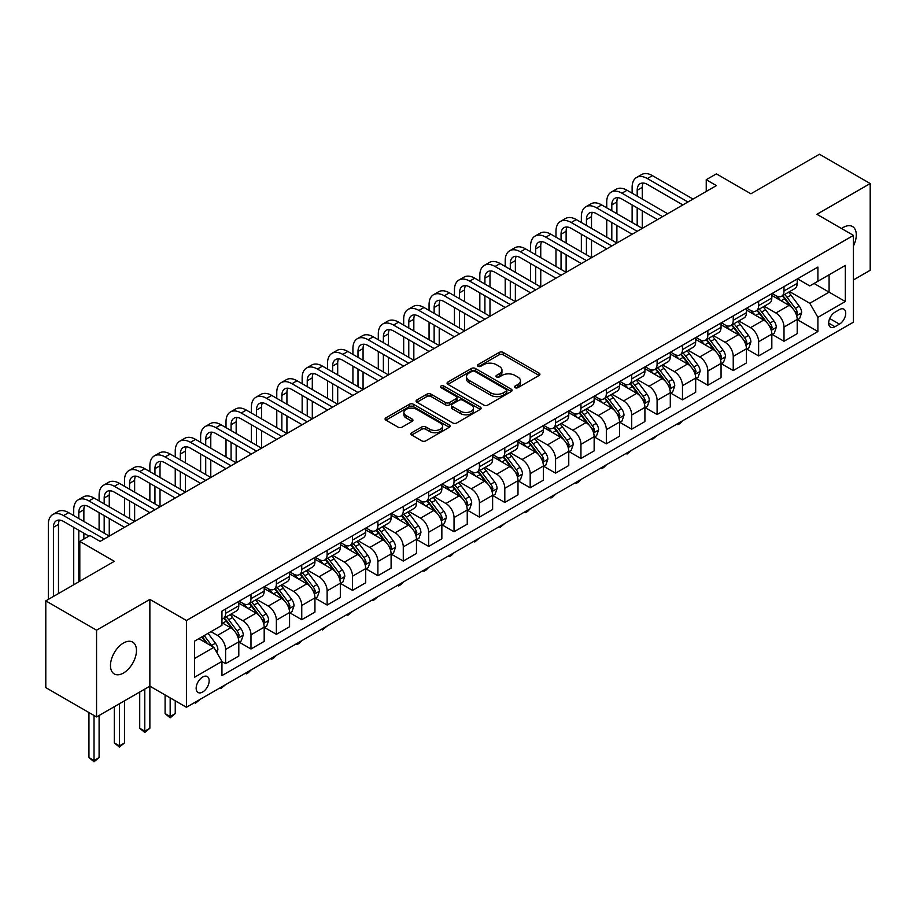 <?xml version="1.0" encoding="UTF-8"?>
<svg xmlns="http://www.w3.org/2000/svg" width="916" height="916" viewBox="0 0 916 916"><rect width="100%" height="100%" fill="white"/><g stroke="black" fill="none" stroke-linecap="round" stroke-linejoin="round"><path stroke-width="1.37" d="M515.113 387.663A1.969 1.134 0 0 0 517.906 387.663L539.077 375.434A2.817 1.626 0 0 0 539.913 374.289A2.817 1.626 0 0 0 539.077 373.133L503.205 352.42A2.817 1.626 0 0 0 499.22 352.42L478.049 364.648A1.969 1.134 0 0 0 477.465 365.45A1.969 1.134 0 0 0 478.049 366.263A1.969 1.134 0 0 0 480.831 366.263L483.579 364.683A9.023 5.21 0 0 1 496.335 364.683L499.323 366.4A9.023 5.21 0 0 1 501.957 370.087A9.023 5.21 0 0 1 499.323 373.774L496.575 375.354A1.969 1.134 0 0 0 496.003 376.155A1.969 1.134 0 0 0 496.575 376.957A1.969 1.134 0 0 0 499.369 376.957L502.105 375.377A9.023 5.21 0 0 1 514.861 375.377L517.861 377.106A9.023 5.21 0 0 1 520.494 380.793A9.023 5.21 0 0 1 517.861 384.468L515.113 386.048A1.969 1.134 0 0 0 514.54 386.861A1.969 1.134 0 0 0 515.113 387.663L515.113 386.048M123.465 673.031A18.377 10.614 120 0 0 135.476 656.841A18.377 10.614 120 0 0 132.66 642.105A18.377 10.614 120 0 0 123.465 643.021A18.377 10.614 120 0 0 111.466 659.211A18.377 10.614 120 0 0 114.282 673.947A18.377 10.614 120 0 0 123.465 673.031M853.449 245.946A18.377 10.614 120 0 0 852.487 226.527A18.377 10.614 120 0 0 843.293 227.431A18.377 10.614 120 0 0 841.586 228.553M202.665 692.027A9.194 5.301 120 0 0 208.665 683.931A9.194 5.301 120 0 0 207.256 676.558A9.194 5.301 120 0 0 202.665 677.016A9.194 5.301 120 0 0 196.654 685.111A9.194 5.301 120 0 0 198.062 692.485A9.194 5.301 120 0 0 202.665 692.027M411.719 432.741A2.817 1.626 0 0 0 410.895 433.898A2.817 1.626 0 0 0 411.719 435.043L421.784 440.859A2.817 1.626 0 0 0 425.78 440.859L449.298 427.28A2.817 1.626 0 0 0 450.122 426.123A2.817 1.626 0 0 0 449.298 424.978L413.414 404.265A2.817 1.626 0 0 0 409.429 404.265L385.911 417.845A2.817 1.626 0 0 0 385.086 418.99A2.817 1.626 0 0 0 385.911 420.146L398.071 427.165A2.817 1.626 0 0 0 402.055 427.165L412.12 421.349A2.817 1.626 0 0 0 412.944 420.204A2.817 1.626 0 0 0 412.12 419.047L406.097 415.566A7.546 4.351 0 0 1 403.887 412.486A7.546 4.351 0 0 1 408.536 408.467A7.546 4.351 0 0 1 416.757 409.418L440.378 423.043A7.546 4.351 0 0 1 442.577 426.123A7.546 4.351 0 0 1 437.928 430.154A7.546 4.351 0 0 1 429.707 429.203L425.78 426.936A2.817 1.626 0 0 0 421.784 426.936L411.719 432.741L411.719 435.043L421.784 429.272L421.784 426.936M853.449 279.952L870.2 270.277L870.2 183.532L819.442 154.22L750.902 193.791L716.392 173.857L706.236 179.719L716.392 185.582L100.119 541.379L89.963 535.516L79.806 541.379L79.806 581.236M96.558 630.185L96.558 716.942L149.869 686.164L149.869 599.408L96.558 630.185L45.8 600.873L114.328 561.313L79.806 541.379M149.869 599.408L186.417 620.51L853.449 235.401L853.449 322.157L186.417 707.267L186.417 620.51M870.2 183.532L816.9 214.298L853.449 235.401M483.774 405.067A2.817 1.626 0 0 0 487.759 405.067L511.277 391.487A2.817 1.626 0 0 0 512.101 390.342A2.817 1.626 0 0 0 511.277 389.185L475.404 368.472A2.817 1.626 0 0 0 471.419 368.472L447.901 382.052A2.817 1.626 0 0 0 447.077 383.209A2.817 1.626 0 0 0 447.901 384.354L483.774 405.067M441.81 388.086A1.969 1.134 0 0 1 443.813 388.373L480.247 409.406L456.763 422.963A2.817 1.626 0 0 1 452.779 422.963L416.906 402.25L416.906 399.949A2.817 1.626 0 0 0 416.082 401.094A2.817 1.626 0 0 0 416.906 402.25M416.906 399.949L426.97 394.132A2.817 1.626 0 0 1 430.955 394.132L445.508 402.536A2.817 1.626 0 0 0 449.493 402.536L456.168 398.678A2.817 1.626 0 0 0 456.992 397.533A2.817 1.626 0 0 0 456.168 396.376L441.02 387.64A1.969 1.134 0 0 1 440.447 386.827A1.969 1.134 0 0 1 441.661 385.773A1.969 1.134 0 0 1 443.813 386.025L480.282 407.082A2.817 1.626 0 0 1 481.106 408.238A2.817 1.626 0 0 1 480.282 409.383L480.282 407.082M96.558 716.942L45.8 687.63L45.8 600.873M839.434 309.608L834.968 312.196A8.897 5.141 120 0 0 829.152 320.039A8.897 5.141 120 0 0 830.514 327.172A8.897 5.141 120 0 0 834.968 326.726L839.434 324.15A8.897 5.141 120 0 0 845.25 316.306A8.897 5.141 120 0 0 843.888 309.173A8.897 5.141 120 0 0 839.434 309.608M797.504 278.842L809.79 285.929L817.908 281.246L817.908 267.06L221.947 611.132L221.947 625.319L194.536 641.143L194.536 677.256L221.947 661.432L221.947 675.607L817.908 331.535L817.908 317.348L809.79 303.276L789.603 291.62M817.908 281.246L845.331 265.411L845.331 301.524L817.908 317.348M144.785 689.095L144.785 731.186L149.869 728.254L149.869 686.164L186.417 707.267M706.236 179.719L706.236 191.444M814.061 283.468L829.083 292.147L829.083 274.789L845.331 265.411M809.79 303.276L829.083 292.147L845.331 301.524M194.536 658.501L213.829 647.36L198.806 638.681M221.947 661.547L225.599 663.653L225.599 649.467A11.484 6.63 -120 0 0 217.481 635.406L210.989 631.651M225.599 663.653L238.801 656.039L238.801 641.853A11.484 6.63 -120 0 0 230.683 627.781L221.947 622.743M239.11 642.139L250.984 648.997L250.984 634.811A11.484 6.63 -120 0 0 242.866 620.75L231.198 614.018M250.984 648.997L264.186 641.383L264.186 627.197A11.484 6.63 -120 0 0 256.068 613.125L238.801 603.163M264.495 627.483L276.369 634.341L276.369 620.166A11.484 6.63 -120 0 0 268.251 606.094L256.583 599.362M276.369 634.341L289.571 626.727L289.571 612.541A11.484 6.63 -120 0 0 281.441 598.469L264.186 588.507M289.868 612.838L301.753 619.697L301.753 605.51A11.484 6.63 -120 0 0 293.624 591.438L281.968 584.706M301.753 619.697L314.944 612.071L314.944 597.885A11.484 6.63 -120 0 0 306.826 583.824L289.571 573.851M315.253 598.182L327.126 605.041L327.126 590.854A11.484 6.63 -120 0 0 319.008 576.782L307.352 570.05M327.126 605.041L340.328 597.415L340.328 583.229A11.484 6.63 -120 0 0 332.21 569.168L314.944 559.195M340.637 583.526L352.511 590.385L352.511 576.198A11.484 6.63 -120 0 0 344.393 562.126L332.726 555.394M352.511 590.385L365.713 582.759L365.713 568.584A11.484 6.63 -120 0 0 357.595 554.512L340.328 544.551M366.011 568.87L377.896 575.729L377.896 561.542A11.484 6.63 -120 0 0 369.778 547.482L358.11 540.749M377.896 575.729L391.098 568.115L391.098 553.928A11.484 6.63 -120 0 0 382.968 539.856L365.713 529.895M391.395 554.214L403.28 561.073L403.28 546.886A11.484 6.63 -120 0 0 395.151 532.826L383.495 526.093M403.28 561.073L416.471 553.459L416.471 539.272A11.484 6.63 -120 0 0 408.353 525.2L391.098 515.239M416.78 539.558L428.654 546.417L428.654 532.242A11.484 6.63 -120 0 0 420.536 518.17L408.88 511.437M428.654 546.417L441.856 538.803L441.856 524.616A11.484 6.63 -120 0 0 433.737 510.544L416.471 500.583M442.165 524.914L454.038 531.772L454.038 517.586A11.484 6.63 -120 0 0 445.92 503.514L434.253 496.781M454.038 531.772L467.24 524.147L467.24 509.96A11.484 6.63 -120 0 0 459.122 495.9L441.856 485.927M467.538 510.258L479.423 517.116L479.423 502.93A11.484 6.63 -120 0 0 471.305 488.858L459.637 482.125M479.423 517.116L492.625 509.491L492.625 495.304A11.484 6.63 -120 0 0 484.495 481.244L467.24 471.271M492.923 495.602L504.808 502.46L504.808 488.274A11.484 6.63 -120 0 0 496.678 474.202L485.022 467.469M504.808 502.46L517.998 494.835L517.998 480.66A11.484 6.63 -120 0 0 509.88 466.588L492.625 456.626M518.307 480.946L530.181 487.804L530.181 473.618A11.484 6.63 -120 0 0 522.063 459.557L510.407 452.825M530.181 487.804L543.383 480.19L543.383 466.004A11.484 6.63 -120 0 0 535.265 451.931L517.998 441.97M543.692 466.29L555.565 473.148L555.565 458.962A11.484 6.63 -120 0 0 547.447 444.901L535.78 438.169M555.565 473.148L568.767 465.534L568.767 451.348A11.484 6.63 -120 0 0 560.649 437.275L543.383 427.314M569.065 451.634L580.95 458.492L580.95 444.317A11.484 6.63 -120 0 0 572.832 430.245L561.165 423.513M580.95 458.492L594.152 450.878L594.152 436.692A11.484 6.63 -120 0 0 586.022 422.62L568.767 412.658M594.45 436.989L606.335 443.848L606.335 429.661A11.484 6.63 -120 0 0 598.205 415.589L586.549 408.857M606.335 443.848L619.525 436.222L619.525 422.036A11.484 6.63 -120 0 0 611.407 407.975L594.152 398.002M619.834 422.333L631.708 429.192L631.708 415.005A11.484 6.63 -120 0 0 623.59 400.933L611.934 394.201M631.708 429.192L644.91 421.566L644.91 407.38A11.484 6.63 -120 0 0 636.792 393.319L619.525 383.346M645.219 407.677L657.093 414.536L657.093 400.349A11.484 6.63 -120 0 0 648.975 386.277L637.307 379.545M657.093 414.536L670.294 406.91L670.294 392.735A11.484 6.63 -120 0 0 662.176 378.663L644.91 368.701M670.592 393.021L682.477 399.88L682.477 385.693A11.484 6.63 -120 0 0 674.359 371.633L662.692 364.9M682.477 399.88L695.679 392.266L695.679 378.079A11.484 6.63 -120 0 0 687.55 364.007L670.294 354.045M695.977 378.365L707.862 385.224L707.862 371.037A11.484 6.63 -120 0 0 699.732 356.977L688.076 350.244M707.862 385.224L721.052 377.61L721.052 363.423A11.484 6.63 -120 0 0 712.934 349.351L695.679 339.389M721.361 363.721L733.235 370.568L733.235 356.393A11.484 6.63 -120 0 0 725.117 342.321L713.461 335.588M733.235 370.568L746.437 362.954L746.437 348.767A11.484 6.63 -120 0 0 738.319 334.695L721.052 324.733M746.746 349.065L758.62 355.923L758.62 341.737A11.484 6.63 -120 0 0 750.502 327.665L738.834 320.932M758.62 355.923L771.822 348.298L771.822 334.111A11.484 6.63 -120 0 0 763.704 320.05L746.437 310.077M772.119 334.409L784.004 341.267L784.004 327.081A11.484 6.63 -120 0 0 775.886 313.009L764.219 306.276M784.004 341.267L797.206 333.642L797.206 319.455A11.484 6.63 -120 0 0 789.077 305.394L771.822 295.421M772.119 293.498L775.886 295.662A11.484 6.63 -120 0 0 781.623 296.234A11.484 6.63 -120 0 0 784.004 290.967L784.004 286.639M746.746 308.142L750.502 310.318A11.484 6.63 -120 0 0 756.238 310.879A11.484 6.63 -120 0 0 758.62 305.623L758.62 301.284M721.361 322.798L725.117 324.974A11.484 6.63 -120 0 0 730.865 325.535A11.484 6.63 -120 0 0 733.235 320.279L733.235 315.94M695.977 337.454L699.732 339.618A11.484 6.63 -120 0 0 705.48 340.191A11.484 6.63 -120 0 0 707.862 334.935L707.862 330.596M670.592 352.11L674.359 354.274A11.484 6.63 -120 0 0 680.096 354.847A11.484 6.63 -120 0 0 682.477 349.591L682.477 345.252M645.219 366.766L648.975 368.93A11.484 6.63 -120 0 0 654.711 369.503A11.484 6.63 -120 0 0 657.093 364.247L657.093 359.908M619.834 381.411L623.59 383.586A11.484 6.63 -120 0 0 629.338 384.159A11.484 6.63 -120 0 0 631.708 378.892L631.708 374.564M594.45 396.067L598.205 398.242A11.484 6.63 -120 0 0 603.953 398.804A11.484 6.63 -120 0 0 606.335 393.548L606.335 389.208M569.065 410.723L572.832 412.898A11.484 6.63 -120 0 0 578.568 413.46A11.484 6.63 -120 0 0 580.95 408.204L580.95 403.864M543.692 425.379L547.447 427.543A11.484 6.63 -120 0 0 553.184 428.115A11.484 6.63 -120 0 0 555.565 422.86L555.565 418.52M518.307 440.035L522.063 442.199A11.484 6.63 -120 0 0 527.811 442.772A11.484 6.63 -120 0 0 530.181 437.516L530.181 433.176M492.923 454.691L496.678 456.855A11.484 6.63 -120 0 0 502.426 457.428A11.484 6.63 -120 0 0 504.808 452.172L504.808 447.832M467.538 469.335L471.305 471.511A11.484 6.63 -120 0 0 477.041 472.084A11.484 6.63 -120 0 0 479.423 466.817L479.423 462.477M442.165 483.991L445.92 486.167A11.484 6.63 -120 0 0 451.657 486.728A11.484 6.63 -120 0 0 454.038 481.473L454.038 477.133M416.78 498.647L420.536 500.823A11.484 6.63 -120 0 0 426.284 501.384A11.484 6.63 -120 0 0 428.654 496.129L428.654 491.789M391.395 513.303L395.151 515.468A11.484 6.63 -120 0 0 400.899 516.04A11.484 6.63 -120 0 0 403.28 510.785L403.28 506.445M366.011 527.96L369.778 530.124A11.484 6.63 -120 0 0 375.514 530.696A11.484 6.63 -120 0 0 377.896 525.44L377.896 521.101M340.637 542.615L344.393 544.78A11.484 6.63 -120 0 0 350.13 545.352A11.484 6.63 -120 0 0 352.511 540.085L352.511 535.757M315.253 557.26L319.008 559.436A11.484 6.63 -120 0 0 324.756 560.008A11.484 6.63 -120 0 0 327.126 554.741L327.126 550.401M289.868 571.916L293.624 574.092A11.484 6.63 -120 0 0 299.372 574.653A11.484 6.63 -120 0 0 301.753 569.397L301.753 565.058M264.484 586.572L268.251 588.748A11.484 6.63 -120 0 0 273.987 589.309A11.484 6.63 -120 0 0 276.369 584.053L276.369 579.714M239.11 601.228L242.866 603.392A11.484 6.63 -120 0 0 248.602 603.965A11.484 6.63 -120 0 0 250.984 598.709L250.984 594.37M797.504 319.753L817.908 331.535M781.623 296.234L794.825 288.609A11.484 6.63 -120 0 0 797.206 283.353L797.206 279.014M756.238 310.879L769.44 303.265A11.484 6.63 -120 0 0 771.822 298.009L771.822 293.67M730.865 325.535L744.055 317.921A11.484 6.63 -120 0 0 746.437 312.665L746.437 308.326M705.48 340.191L718.682 332.577A11.484 6.63 -120 0 0 721.052 327.31L721.052 322.982M680.096 354.847L693.298 347.221A11.484 6.63 -120 0 0 695.679 341.966L695.679 337.626M654.711 369.503L667.913 361.877A11.484 6.63 -120 0 0 670.294 356.622L670.294 352.282M629.338 384.159L642.528 376.533A11.484 6.63 -120 0 0 644.91 371.278L644.91 366.938M603.953 398.804L617.155 391.189A11.484 6.63 -120 0 0 619.525 385.934L619.525 381.594M578.568 413.46L591.77 405.845A11.484 6.63 -120 0 0 594.152 400.59L594.152 396.25M553.184 428.115L566.386 420.501A11.484 6.63 -120 0 0 568.767 415.234L568.767 410.895M527.811 442.772L541.001 435.146A11.484 6.63 -120 0 0 543.383 429.89L543.383 425.551M502.426 457.428L515.628 449.802A11.484 6.63 -120 0 0 517.998 444.546L517.998 440.207M477.041 472.084L490.243 464.458A11.484 6.63 -120 0 0 492.625 459.202L492.625 454.863M451.657 486.728L464.859 479.114A11.484 6.63 -120 0 0 467.24 473.858L467.24 469.519M426.284 501.384L439.474 493.77A11.484 6.63 -120 0 0 441.856 488.503L441.856 484.175M400.899 516.04L414.101 508.426A11.484 6.63 -120 0 0 416.471 503.159L416.471 498.819M375.514 530.696L388.716 523.07A11.484 6.63 -120 0 0 391.098 517.815L391.098 513.475M350.13 545.352L363.331 537.726A11.484 6.63 -120 0 0 365.713 532.471L365.713 528.131M324.756 560.008L337.947 552.382A11.484 6.63 -120 0 0 340.328 547.127L340.328 542.787M299.372 574.653L312.574 567.038A11.484 6.63 -120 0 0 314.944 561.783L314.944 557.443M273.987 589.309L287.189 581.694A11.484 6.63 -120 0 0 289.571 576.427L289.571 572.099M248.602 603.965L261.804 596.35A11.484 6.63 -120 0 0 264.186 591.083L264.186 586.744M221.947 619.079A11.484 6.63 -120 0 0 223.229 618.621L236.42 610.995A11.484 6.63 -120 0 0 238.801 605.739L238.801 601.4M223.229 618.621A11.484 6.63 -120 0 0 225.599 613.365L225.599 609.025M213.829 647.36L221.947 661.432M515.903 387.937L517.861 386.815A9.023 5.21 0 0 0 520.494 383.128L520.494 380.793M501.957 370.087L501.957 372.434A9.023 5.21 0 0 1 499.323 376.11L497.365 377.243M539.077 373.133L539.077 375.434L503.205 354.767A2.817 1.626 0 0 0 499.22 354.767L478.828 366.537M511.243 391.51L475.404 370.82A2.817 1.626 0 0 0 471.419 370.82L447.935 384.376L447.901 382.052M506.296 391.143A1.969 1.134 0 0 0 506.869 390.342A1.969 1.134 0 0 0 506.296 389.529L474.809 371.358A1.969 1.134 0 0 0 472.015 371.358L469.129 373.018A9.023 5.21 0 0 0 466.484 376.705A9.023 5.21 0 0 0 469.129 380.38L490.655 392.815A9.023 5.21 0 0 0 503.411 392.815L506.296 391.143L506.296 393.491A1.969 1.134 0 0 0 506.869 392.689L506.869 390.342M466.484 376.705L466.484 379.052A9.023 5.21 0 0 0 469.129 382.728L469.129 380.38M506.296 393.491L503.411 395.162A9.023 5.21 0 0 1 490.655 395.162L469.129 382.728M416.94 402.273L426.97 396.479L426.97 394.132M456.992 397.533L456.992 399.88A2.817 1.626 0 0 1 456.168 401.025L449.493 404.883A2.817 1.626 0 0 1 445.508 404.883L430.955 396.479A2.817 1.626 0 0 0 426.97 396.479M460.599 411.25A7.546 4.351 0 0 0 468.82 412.2A7.546 4.351 0 0 0 473.48 408.17A7.546 4.351 0 0 0 471.271 405.101L462.946 400.292A2.817 1.626 0 0 0 458.962 400.292L452.286 404.151A2.817 1.626 0 0 0 451.462 405.296A2.817 1.626 0 0 0 452.286 406.452L460.599 411.25L460.599 413.597A7.546 4.351 0 0 0 468.82 414.547A7.546 4.351 0 0 0 473.48 410.517L473.48 408.17M451.462 405.296L451.462 407.643A2.817 1.626 0 0 0 452.286 408.799L452.286 406.452M460.599 413.597L452.286 408.799M442.577 426.123L442.577 428.47A7.546 4.351 0 0 1 437.928 432.489A7.546 4.351 0 0 1 429.707 431.55L425.78 429.272A2.817 1.626 0 0 0 421.784 429.272M403.887 412.486L403.887 414.834A7.546 4.351 0 0 0 406.097 417.914L406.097 415.566M412.085 421.371L406.097 417.914M449.252 427.303L413.414 406.612A2.817 1.626 0 0 0 409.429 406.612L385.945 420.169L385.911 417.845M797.206 319.924L799.634 318.528L801.672 312.665A7.614 4.397 -120 0 0 799.244 306.184L790.943 295.101A21.973 12.687 -120 0 0 788.55 292.238M780.295 300.322A21.973 12.687 -120 0 0 775.795 295.616M796.508 315.264L797.561 312.986A7.614 4.397 -120 0 0 795.386 308.406L787.084 297.334A21.973 12.687 -120 0 0 784.691 294.46M782.642 295.639A18.24 10.523 60 0 1 785.642 299.04L792.661 308.417M782.253 295.868A21.973 12.687 60 0 1 784.646 298.742L790.165 306.104M682.615 420.788L679.832 423.57L677.806 424.738L676.787 424.154M677.806 423.558L677.806 424.738M632.12 193.196L632.12 187.333A21.537 12.435 60 0 1 636.574 177.475L641.658 174.544A21.537 12.435 60 0 1 652.421 175.62L693.034 199.058M636.574 177.475A21.537 12.435 60 0 1 647.349 178.551L687.962 201.989M682.878 204.921L647.349 184.402A14.358 8.29 -120 0 0 640.17 183.692A14.358 8.29 -120 0 0 637.192 190.265L637.192 196.127M643.169 183.04A14.358 8.29 -120 0 0 642.276 187.333L642.276 199.058M637.192 207.852L637.192 225.439M642.276 210.783L642.276 228.37L601.663 204.921L596.579 207.852L637.192 231.301M632.12 222.508L632.12 204.921M771.822 334.58L774.26 333.172L776.287 327.31A7.614 4.397 -120 0 0 773.86 320.829L765.558 309.757A21.973 12.687 -120 0 0 763.165 306.883M754.91 314.978A21.973 12.687 -120 0 0 750.41 310.272M771.123 329.92L772.177 327.642A7.614 4.397 -120 0 0 770.001 323.062L761.7 311.99A21.973 12.687 -120 0 0 759.307 309.116M757.257 310.295A18.24 10.523 60 0 1 760.257 313.696L767.276 323.073M756.868 310.524A21.973 12.687 60 0 1 759.272 313.398L764.78 320.76M657.23 435.444L652.421 439.394L651.402 438.798M652.421 438.214L652.421 439.394M746.437 349.236L748.876 347.828L750.902 341.966A7.614 4.397 -120 0 0 748.475 335.485L740.185 324.413A21.973 12.687 -120 0 0 737.781 321.539M729.537 329.623A21.973 12.687 -120 0 0 725.037 324.917M745.75 344.576L746.792 342.298A7.614 4.397 -120 0 0 744.616 337.718L736.327 326.646A21.973 12.687 -120 0 0 733.922 323.772M731.884 324.951A18.24 10.523 60 0 1 734.872 328.352L741.891 337.729M731.483 325.18A21.973 12.687 60 0 1 733.888 328.043L739.395 335.405M631.845 450.1L627.048 454.05L626.029 453.454M627.048 452.87L627.048 454.05M721.052 363.892L723.491 362.484L725.518 356.622A7.614 4.397 -120 0 0 723.09 350.141L714.801 339.069A21.973 12.687 -120 0 0 712.396 336.195M704.152 344.279A21.973 12.687 -120 0 0 699.652 339.573M720.365 359.232L721.419 356.942A7.614 4.397 -120 0 0 719.232 352.374L710.942 341.29A21.973 12.687 -120 0 0 708.537 338.428M706.499 339.607A18.24 10.523 60 0 1 709.488 343.008L716.518 352.374M706.11 339.836A21.973 12.687 60 0 1 708.503 342.699L714.022 350.061M606.461 464.755L603.69 467.526L601.663 468.694L600.644 468.11M601.663 467.526L601.663 468.694M606.736 207.852L606.736 201.989A21.537 12.435 60 0 1 611.201 192.131L616.273 189.2A21.537 12.435 60 0 1 627.048 190.265L667.649 213.714M611.201 192.131A21.537 12.435 60 0 1 621.964 193.196L662.577 216.645M657.505 219.577L621.964 199.058A14.358 8.29 -120 0 0 614.785 198.348A14.358 8.29 -120 0 0 611.808 204.921L611.808 210.783M617.785 197.684A14.358 8.29 -120 0 0 616.892 201.989L616.892 213.714M611.808 222.508L611.808 240.095M616.892 225.439L616.892 243.026L576.279 219.577L571.206 222.508L611.808 245.957M606.736 237.164L606.736 219.577M632.12 234.233L596.579 213.714A14.358 8.29 -120 0 0 589.4 213.004A14.358 8.29 -120 0 0 586.435 219.577L586.435 225.439M592.412 212.34A14.358 8.29 -120 0 0 591.507 216.645L591.507 228.37M586.435 237.164L586.435 254.751M591.507 240.095L591.507 257.682L550.894 234.233L545.822 237.164L586.435 260.613M581.351 251.82L581.351 234.233M581.351 222.508L581.351 216.645A21.537 12.435 60 0 1 585.816 206.787A21.537 12.435 60 0 1 596.579 207.852M585.816 206.787L590.889 203.856A21.537 12.435 60 0 1 601.663 204.921M606.736 248.889L571.206 228.37A14.358 8.29 -120 0 0 564.027 227.66A14.358 8.29 -120 0 0 561.05 234.233L561.05 240.095M567.027 226.996A14.358 8.29 -120 0 0 566.122 231.301L566.122 243.026M561.05 251.82L561.05 269.396M566.122 254.751L566.122 272.327L525.521 248.889L520.437 251.82L561.05 275.258M555.978 266.476L555.978 248.889M555.978 237.164L555.978 231.301A21.537 12.435 60 0 1 560.432 221.443A21.537 12.435 60 0 1 571.206 222.508M560.432 221.443L565.515 218.512A21.537 12.435 60 0 1 576.279 219.577M695.679 378.548L698.107 377.14L700.145 371.278A7.614 4.397 -120 0 0 697.717 364.797L689.416 353.725A21.973 12.687 -120 0 0 687.023 350.851M678.767 358.935A21.973 12.687 -120 0 0 674.268 354.229M694.981 373.888L696.034 371.598A7.614 4.397 -120 0 0 693.859 367.018L685.557 355.946A21.973 12.687 -120 0 0 683.164 353.072M681.115 354.263A18.24 10.523 60 0 1 684.115 357.664L691.133 367.03M680.725 354.481A21.973 12.687 60 0 1 683.118 357.355L688.637 364.717M581.087 479.4L578.305 482.182L576.279 483.35L575.259 482.766M576.279 482.182L576.279 483.35M581.351 263.545L545.822 243.026A14.358 8.29 -120 0 0 538.642 242.316A14.358 8.29 -120 0 0 535.665 248.889L535.665 254.751M541.642 241.652A14.358 8.29 -120 0 0 540.749 245.957L540.749 257.682M535.665 266.476L535.665 284.052M540.749 269.396L540.749 286.983L500.136 263.545L495.052 266.476L535.665 289.914M530.593 281.12L530.593 263.545M530.593 251.82L530.593 245.957A21.537 12.435 60 0 1 535.047 236.099A21.537 12.435 60 0 1 545.822 237.164M535.047 236.099L540.131 233.168A21.537 12.435 60 0 1 550.894 234.233M670.294 393.204L672.733 391.796L674.76 385.934A7.614 4.397 -120 0 0 672.333 379.453L664.031 368.369A21.973 12.687 -120 0 0 661.638 365.507M653.383 373.591A21.973 12.687 -120 0 0 648.883 368.885M669.596 388.533L670.649 386.254A7.614 4.397 -120 0 0 668.474 381.674L660.173 370.602A21.973 12.687 -120 0 0 657.78 367.728M655.73 368.908A18.24 10.523 60 0 1 658.73 372.32L665.749 381.686M655.341 369.137A21.973 12.687 60 0 1 657.745 372.01L663.253 379.373M555.703 494.056L552.932 496.838L550.894 498.006L549.875 497.422M550.894 496.838L550.894 498.006M644.91 407.849L647.349 406.452L649.375 400.59A7.614 4.397 -120 0 0 646.948 394.109L638.658 383.025A21.973 12.687 -120 0 0 636.254 380.163M628.01 388.247A21.973 12.687 -120 0 0 623.51 383.541M644.223 403.189L645.265 400.91A7.614 4.397 -120 0 0 643.089 396.33L634.799 385.258A21.973 12.687 -120 0 0 632.395 382.384M630.357 383.564A18.24 10.523 60 0 1 633.345 386.964L640.364 396.342M629.956 383.793A21.973 12.687 60 0 1 632.361 386.666L637.868 394.029M530.318 508.712L527.547 511.494L525.521 512.662L524.502 512.078M525.521 511.483L525.521 512.662M619.525 422.505L621.964 421.097L623.991 415.234A7.614 4.397 -120 0 0 621.563 408.754L613.273 397.681A21.973 12.687 -120 0 0 610.869 394.807M602.625 402.903A21.973 12.687 -120 0 0 598.125 398.197M618.838 417.845L619.892 415.566A7.614 4.397 -120 0 0 617.705 410.986L609.415 399.914A21.973 12.687 -120 0 0 607.01 397.04M604.972 398.22A18.24 10.523 60 0 1 607.961 401.62L614.991 410.998M604.583 398.449A21.973 12.687 60 0 1 606.976 401.322L612.495 408.685M504.934 523.368L500.136 527.318L499.117 526.723M500.136 526.139L500.136 527.318M594.152 437.161L596.579 435.753L598.617 429.89A7.614 4.397 -120 0 0 596.19 423.41L587.889 412.337A21.973 12.687 -120 0 0 585.496 409.463M577.24 417.547A21.973 12.687 -120 0 0 572.74 412.841M593.453 432.501L594.507 430.222A7.614 4.397 -120 0 0 592.331 425.642L584.03 414.57A21.973 12.687 -120 0 0 581.637 411.696M579.588 412.876A18.24 10.523 60 0 1 582.587 416.276L589.606 425.654M579.198 413.105A21.973 12.687 60 0 1 581.591 415.967L587.11 423.329M479.56 538.024L474.751 541.974L473.732 541.379M474.751 540.795L474.751 541.974M568.767 451.817L571.206 450.409L573.233 444.546A7.614 4.397 -120 0 0 570.805 438.066L562.504 426.993A21.973 12.687 -120 0 0 560.111 424.119M551.856 432.203A21.973 12.687 -120 0 0 547.356 427.497M568.069 447.157L569.122 444.867A7.614 4.397 -120 0 0 566.947 440.298L558.645 429.215A21.973 12.687 -120 0 0 556.252 426.352M554.203 427.532A18.24 10.523 60 0 1 557.203 430.932L564.222 440.298M553.814 427.749A21.973 12.687 60 0 1 556.218 430.623L561.726 437.985M454.176 552.68L451.405 555.451L449.367 556.619L448.348 556.035M449.367 555.451L449.367 556.619M555.978 278.189L520.437 257.682A14.358 8.29 -120 0 0 513.258 256.972A14.358 8.29 -120 0 0 510.292 263.545L510.292 269.396M516.258 256.308A14.358 8.29 -120 0 0 515.365 260.613L515.365 272.327M510.292 281.12L510.292 298.708M515.365 284.052L515.365 301.639L474.751 278.189L469.679 281.12L510.281 304.57M505.208 295.776L505.208 278.189M505.208 266.476L505.208 260.613A21.537 12.435 60 0 1 509.674 250.755A21.537 12.435 60 0 1 520.437 251.82M509.674 250.755L514.746 247.824A21.537 12.435 60 0 1 525.521 248.889M530.593 292.845L495.052 272.327A14.358 8.29 -120 0 0 487.873 271.617A14.358 8.29 -120 0 0 484.908 278.189L484.908 284.052M490.884 270.953A14.358 8.29 -120 0 0 489.98 275.258L489.98 286.983M484.908 295.776L484.908 313.364M489.98 298.708L489.98 316.295L449.367 292.845L444.294 295.776L484.908 319.226M479.824 310.432L479.824 292.845M479.824 281.12L479.824 275.258A21.537 12.435 60 0 1 484.289 265.4A21.537 12.435 60 0 1 495.052 266.476M484.289 265.4L489.362 262.468A21.537 12.435 60 0 1 500.136 263.545M505.208 307.501L469.679 286.983A14.358 8.29 -120 0 0 462.5 286.273A14.358 8.29 -120 0 0 459.523 292.845L459.523 298.708M465.5 285.609A14.358 8.29 -120 0 0 464.595 289.914L464.595 301.639M459.523 310.432L459.523 328.02M464.595 313.364L464.595 330.951L423.994 307.501L418.91 310.432L459.523 333.882M454.45 325.088L454.45 307.501M454.45 295.776L454.45 289.914A21.537 12.435 60 0 1 458.905 280.056A21.537 12.435 60 0 1 469.679 281.12M458.905 280.056L463.988 277.124A21.537 12.435 60 0 1 474.751 278.189M479.824 322.157L444.294 301.639A14.358 8.29 -120 0 0 437.115 300.929A14.358 8.29 -120 0 0 434.138 307.501L434.138 313.364M440.115 300.265A14.358 8.29 -120 0 0 439.222 304.57L439.222 316.295M434.138 325.088L434.138 342.676M439.222 328.02L439.222 345.607L398.609 322.157L393.525 325.088L434.138 348.538M429.066 339.744L429.066 322.157M429.066 310.432L429.066 304.57A21.537 12.435 60 0 1 433.52 294.712A21.537 12.435 60 0 1 444.294 295.776M433.52 294.712L438.604 291.78A21.537 12.435 60 0 1 449.367 292.845M454.45 336.813L418.91 316.295A14.358 8.29 -120 0 0 411.731 315.585A14.358 8.29 -120 0 0 408.765 322.157L408.765 328.02M414.73 314.921A14.358 8.29 -120 0 0 413.837 319.226L413.837 330.951M408.765 339.744L408.765 357.32M413.837 342.676L413.837 360.251L373.224 336.813L368.152 339.744L408.754 363.183M403.681 354.389L403.681 336.813M403.681 325.088L403.681 319.226A21.537 12.435 60 0 1 408.147 309.368A21.537 12.435 60 0 1 418.91 310.432M408.147 309.368L413.219 306.436A21.537 12.435 60 0 1 423.994 307.501M543.383 466.473L545.822 465.065L547.848 459.202A7.614 4.397 -120 0 0 545.421 452.722L537.131 441.649A21.973 12.687 -120 0 0 534.726 438.775M526.482 446.859A21.973 12.687 -120 0 0 521.983 442.153M542.696 461.813L543.738 459.523A7.614 4.397 -120 0 0 541.562 454.943L533.272 443.871A21.973 12.687 -120 0 0 530.868 440.997M528.83 442.188A18.24 10.523 60 0 1 531.818 445.588L538.837 454.954M528.429 442.405A21.973 12.687 60 0 1 530.833 445.279L536.352 452.641M428.791 567.325L426.02 570.107L423.994 571.275L422.974 570.691M423.994 570.107L423.994 571.275M429.066 351.469L393.525 330.951A14.358 8.29 -120 0 0 386.346 330.241A14.358 8.29 -120 0 0 383.38 336.813L383.38 342.676M389.357 329.577A14.358 8.29 -120 0 0 388.453 333.882L388.453 345.607M383.38 354.389L383.38 371.976M388.453 357.32L388.453 374.907L347.84 351.469L342.767 354.389L383.38 377.839M378.297 369.045L378.297 351.469M378.297 339.744L378.297 333.882A21.537 12.435 60 0 1 382.762 324.024A21.537 12.435 60 0 1 393.525 325.088M382.762 324.024L387.834 321.092A21.537 12.435 60 0 1 398.609 322.157M517.998 481.129L520.437 479.721L522.464 473.858A7.614 4.397 -120 0 0 520.036 467.378L511.746 456.294A21.973 12.687 -120 0 0 509.342 453.431M501.098 461.515A21.973 12.687 -120 0 0 496.598 456.809M517.311 476.457L518.364 474.179A7.614 4.397 -120 0 0 516.177 469.599L507.888 458.527A21.973 12.687 -120 0 0 505.483 455.653M503.445 456.832A18.24 10.523 60 0 1 506.434 460.244L513.464 469.61M503.056 457.061A21.973 12.687 60 0 1 505.449 459.935L510.968 467.297M403.406 581.981L400.635 584.763L398.609 585.931L397.59 585.347M398.609 584.751L398.609 585.931M403.681 366.114L368.152 345.607A14.358 8.29 -120 0 0 360.973 344.885A14.358 8.29 -120 0 0 357.996 351.469L357.996 357.32M363.973 344.233A14.358 8.29 -120 0 0 363.068 348.538L363.068 360.251M357.996 369.045L357.996 386.632M363.068 371.976L363.068 389.563L322.466 366.114L317.383 369.045L357.996 392.495M352.923 383.701L352.923 366.114M352.923 354.389L352.923 348.538A21.537 12.435 60 0 1 357.377 338.668A21.537 12.435 60 0 1 368.152 339.744M357.377 338.668L362.461 335.748A21.537 12.435 60 0 1 373.224 336.813M492.625 495.774L495.052 494.365L497.09 488.503A7.614 4.397 -120 0 0 494.663 482.034L486.362 470.95A21.973 12.687 -120 0 0 483.969 468.087M475.713 476.171A21.973 12.687 -120 0 0 471.213 471.465M491.926 491.113L492.98 488.835A7.614 4.397 -120 0 0 490.804 484.255L482.503 473.183A21.973 12.687 -120 0 0 480.11 470.309M478.06 471.488A18.24 10.523 60 0 1 481.06 474.889L488.079 484.266M477.671 471.717A21.973 12.687 60 0 1 480.064 474.591L485.583 481.953M378.033 596.637L373.224 600.587L372.205 600.003M373.224 599.408L373.224 600.587M378.297 380.77L342.767 360.251A14.358 8.29 -120 0 0 335.588 359.541A14.358 8.29 -120 0 0 332.611 366.114L332.611 371.976M338.588 358.877A14.358 8.29 -120 0 0 337.695 363.183L337.695 374.907M332.611 383.701L332.611 401.288M337.695 386.632L337.695 404.219L297.082 380.77L291.998 383.701L332.611 407.151M327.539 398.357L327.539 380.77M327.539 369.045L327.539 363.183A21.537 12.435 60 0 1 331.993 353.324A21.537 12.435 60 0 1 342.767 354.389M331.993 353.324L337.077 350.393A21.537 12.435 60 0 1 347.84 351.469M467.24 510.43L469.679 509.021L471.706 503.159A7.614 4.397 -120 0 0 469.278 496.678L460.977 485.606A21.973 12.687 -120 0 0 458.584 482.732M450.329 490.827A21.973 12.687 -120 0 0 445.84 486.11M466.542 505.769L467.595 503.491A7.614 4.397 -120 0 0 465.42 498.911L457.118 487.839A21.973 12.687 -120 0 0 454.725 484.965M452.676 486.144A18.24 10.523 60 0 1 455.676 489.545L462.695 498.922M452.286 486.373A21.973 12.687 60 0 1 454.691 489.247L460.198 496.609M352.649 611.293L347.84 615.243L346.82 614.647M347.84 614.063L347.84 615.243M352.923 395.426L317.383 374.907A14.358 8.29 -120 0 0 310.203 374.197A14.358 8.29 -120 0 0 307.238 380.77L307.238 386.632M313.203 373.533A14.358 8.29 -120 0 0 312.31 377.839L312.31 389.563M307.238 398.357L307.238 415.944M312.31 401.288L312.31 418.875L271.697 395.426L266.625 398.357L307.238 421.807M302.154 413.013L302.154 395.426M302.154 383.701L302.154 377.839A21.537 12.435 60 0 1 306.62 367.98A21.537 12.435 60 0 1 317.383 369.045M306.62 367.98L311.692 365.049A21.537 12.435 60 0 1 322.466 366.114M441.856 525.086L444.294 523.677L446.321 517.815A7.614 4.397 -120 0 0 443.894 511.334L435.604 500.262A21.973 12.687 -120 0 0 433.199 497.388M424.955 505.472A21.973 12.687 -120 0 0 420.455 500.766M441.168 520.425L442.21 518.135A7.614 4.397 -120 0 0 440.035 513.567L431.745 502.483A21.973 12.687 -120 0 0 429.341 499.621M427.303 500.8A18.24 10.523 60 0 1 430.291 504.201L437.31 513.578M426.902 501.029A21.973 12.687 60 0 1 429.306 503.892L434.825 511.254M327.264 625.949L322.466 629.899L321.447 629.303M322.466 628.72L322.466 629.899M327.539 410.082L291.998 389.563A14.358 8.29 -120 0 0 284.819 388.853A14.358 8.29 -120 0 0 281.853 395.426L281.853 401.288M287.83 388.189A14.358 8.29 -120 0 0 286.926 392.495L286.926 404.219M281.853 413.013L281.853 430.6M286.926 415.944L286.926 433.531L246.312 410.082L241.24 413.013L281.853 436.463M276.769 427.669L276.769 410.082M276.769 398.357L276.769 392.495A21.537 12.435 60 0 1 281.235 382.636A21.537 12.435 60 0 1 291.998 383.701M281.235 382.636L286.307 379.705A21.537 12.435 60 0 1 297.082 380.77M416.471 539.742L418.91 538.333L420.936 532.471A7.614 4.397 -120 0 0 418.509 525.99L410.219 514.918A21.973 12.687 -120 0 0 407.815 512.044M399.571 520.128A21.973 12.687 -120 0 0 395.071 515.422M415.784 535.081L416.837 532.791A7.614 4.397 -120 0 0 414.65 528.223L406.361 517.139A21.973 12.687 -120 0 0 403.956 514.277M401.918 515.456A18.24 10.523 60 0 1 404.906 518.857L411.937 528.223M401.529 515.674A21.973 12.687 60 0 1 403.922 518.548L409.441 525.91M301.879 640.605L299.108 643.375L297.082 644.543L296.063 643.959M297.082 643.375L297.082 644.543M302.154 424.738L266.625 404.219A14.358 8.29 -120 0 0 259.446 403.509A14.358 8.29 -120 0 0 256.469 410.082L256.469 415.944M262.445 402.845A14.358 8.29 -120 0 0 261.541 407.151L261.541 418.875M256.469 427.669L256.469 445.245M261.541 430.6L261.541 448.176L220.939 424.738L215.855 427.669L256.469 451.107M251.396 442.314L251.396 424.738M251.396 413.013L251.396 407.151A21.537 12.435 60 0 1 255.85 397.292A21.537 12.435 60 0 1 266.625 398.357M255.85 397.292L260.934 394.361A21.537 12.435 60 0 1 271.697 395.426M391.098 554.398L393.525 552.989L395.563 547.127A7.614 4.397 -120 0 0 393.136 540.646L384.835 529.574A21.973 12.687 -120 0 0 382.441 526.7M374.186 534.784A21.973 12.687 -120 0 0 369.686 530.078M390.399 549.737L391.453 547.447A7.614 4.397 -120 0 0 389.277 542.867L380.976 531.795A21.973 12.687 -120 0 0 378.583 528.921M376.533 530.101A18.24 10.523 60 0 1 379.533 533.513L386.552 542.879M376.144 530.33A21.973 12.687 60 0 1 378.537 533.204L384.056 540.566M276.506 655.249L273.724 658.032L271.697 659.199L270.678 658.615M271.697 658.032L271.697 659.199M365.713 569.042L368.152 567.645L370.179 561.783A7.614 4.397 -120 0 0 367.751 555.302L359.45 544.219A21.973 12.687 -120 0 0 357.057 541.356M348.801 549.44A21.973 12.687 -120 0 0 344.313 544.734M365.015 564.382L366.068 562.103A7.614 4.397 -120 0 0 363.892 557.523L355.591 546.451A21.973 12.687 -120 0 0 353.198 543.577M351.149 544.757A18.24 10.523 60 0 1 354.149 548.169L361.167 557.535M350.759 544.986A21.973 12.687 60 0 1 353.164 547.86L358.671 555.222M251.121 669.905L248.351 672.688L246.312 673.855L245.293 673.271M246.312 672.676L246.312 673.855M340.328 583.698L342.767 582.29L344.794 576.427A7.614 4.397 -120 0 0 342.366 569.958L334.077 558.875A21.973 12.687 -120 0 0 331.672 556.012M323.428 564.096A21.973 12.687 -120 0 0 318.928 559.39M339.641 579.038L340.683 576.759A7.614 4.397 -120 0 0 338.508 572.179L330.218 561.107A21.973 12.687 -120 0 0 327.814 558.233M325.775 559.413A18.24 10.523 60 0 1 328.764 562.813L335.783 572.191M325.375 559.642A21.973 12.687 60 0 1 327.779 562.516L333.298 569.878M225.737 684.561L220.939 688.511L219.92 687.927M220.939 687.332L220.939 688.511M314.944 598.354L317.383 596.946L319.409 591.083A7.614 4.397 -120 0 0 316.982 584.603L308.692 573.53A21.973 12.687 -120 0 0 306.288 570.657M298.043 578.752A21.973 12.687 -120 0 0 293.544 574.034M314.257 593.694L315.31 591.415A7.614 4.397 -120 0 0 313.123 586.835L304.833 575.763A21.973 12.687 -120 0 0 302.429 572.889M300.391 574.069A18.24 10.523 60 0 1 303.379 577.469L310.41 586.847M300.001 574.298A21.973 12.687 60 0 1 302.395 577.16L307.913 584.534M200.352 699.217L195.555 703.167L194.536 702.572M195.555 701.988L195.555 703.167M289.571 613.01L291.998 611.602L294.036 605.739A7.614 4.397 -120 0 0 291.609 599.259L283.307 588.187A21.973 12.687 -120 0 0 280.914 585.313M272.659 593.396A21.973 12.687 -120 0 0 268.159 588.69M288.872 608.35L289.925 606.06A7.614 4.397 -120 0 0 287.75 601.491L279.449 590.408A21.973 12.687 -120 0 0 277.056 587.545M275.006 588.725A18.24 10.523 60 0 1 278.006 592.125L285.025 601.503M274.617 588.954A21.973 12.687 60 0 1 277.01 591.816L282.529 599.178M170.17 697.889L170.17 716.53L175.242 713.598L175.242 700.82M175.242 713.598L170.17 717.823L165.098 713.598L165.098 694.958M165.098 713.598L170.17 716.53L170.17 717.823M264.186 627.666L266.625 626.258L268.651 620.395A7.614 4.397 -120 0 0 266.224 613.915L257.923 602.842A21.973 12.687 -120 0 0 255.53 599.969M247.274 608.052A21.973 12.687 -120 0 0 242.786 603.346M263.487 623.006L264.541 620.716A7.614 4.397 -120 0 0 262.365 616.147L254.064 605.064A21.973 12.687 -120 0 0 251.671 602.201M249.621 603.381A18.24 10.523 60 0 1 252.621 606.781L259.64 616.147M249.232 603.598A21.973 12.687 60 0 1 251.637 606.472L257.144 613.835M149.869 728.254L144.785 732.468L139.713 728.254L139.713 692.027M139.713 728.254L144.785 731.186L144.785 732.468M238.801 642.322L241.24 640.914L243.267 635.051A7.614 4.397 -120 0 0 240.839 628.571L232.549 617.498A21.973 12.687 -120 0 0 230.145 614.625M238.114 637.662L239.156 635.372A7.614 4.397 -120 0 0 236.981 630.792L228.691 619.72A21.973 12.687 -120 0 0 226.286 616.846M224.248 618.025A18.24 10.523 60 0 1 227.237 621.437L234.256 630.803M223.847 618.254A21.973 12.687 60 0 1 226.252 621.128L231.771 628.49M119.412 703.751L119.412 745.842L124.484 742.91L124.484 700.82M124.484 742.91L119.412 747.124L114.328 742.91L114.328 706.683M114.328 742.91L119.412 745.842L119.412 747.124M216.874 652.639L217.882 649.707A7.614 4.397 -120 0 0 215.455 643.227L208.058 633.345M212.294 646.467A7.614 4.397 -120 0 0 211.596 645.448L204.199 635.567M202.287 636.666L207.611 643.765M201.76 636.975L206.272 642.998M94.027 715.476L94.027 760.486L99.1 757.555L99.1 715.476M99.1 757.555L94.027 761.78L88.944 757.555L88.944 712.545M88.944 757.555L94.027 760.486L94.027 761.78M276.769 439.382L241.24 418.875A14.358 8.29 -120 0 0 234.061 418.165A14.358 8.29 -120 0 0 231.084 424.738L231.084 430.6M237.061 417.501A14.358 8.29 -120 0 0 236.168 421.807L236.168 433.531M231.084 442.314L231.084 459.901M236.168 445.245L236.168 462.832L195.555 439.382L190.471 442.314L231.084 465.763M226.012 456.97L226.012 439.382M226.012 427.669L226.012 421.807A21.537 12.435 60 0 1 230.466 411.948A21.537 12.435 60 0 1 241.24 413.013M230.466 411.948L235.549 409.017A21.537 12.435 60 0 1 246.312 410.082M251.396 454.038L215.855 433.531A14.358 8.29 -120 0 0 208.676 432.81A14.358 8.29 -120 0 0 205.711 439.394L205.711 445.245M211.676 432.157A14.358 8.29 -120 0 0 210.783 436.463L210.783 448.176M205.711 456.97L205.711 474.557M210.783 459.901L210.783 477.488L170.17 454.038L165.098 456.97L205.711 480.419M200.627 471.625L200.627 454.038M200.627 442.314L200.627 436.463A21.537 12.435 60 0 1 205.092 426.593A21.537 12.435 60 0 1 215.855 427.669M205.092 426.593L210.165 423.661A21.537 12.435 60 0 1 220.939 424.738M226.012 468.694L190.471 448.176A14.358 8.29 -120 0 0 183.292 447.466A14.358 8.29 -120 0 0 180.326 454.038L180.326 459.901M186.303 446.802A14.358 8.29 -120 0 0 185.398 451.107L185.398 462.832M180.326 471.625L180.326 489.213M185.398 474.557L185.398 492.144L144.785 468.694L139.713 471.625L180.326 495.075M175.242 486.281L175.242 468.694M175.242 456.97L175.242 451.107A21.537 12.435 60 0 1 179.708 441.249A21.537 12.435 60 0 1 190.471 442.314M179.708 441.249L184.78 438.317A21.537 12.435 60 0 1 195.555 439.382M200.627 483.35L165.098 462.832A14.358 8.29 -120 0 0 157.918 462.122A14.358 8.29 -120 0 0 154.941 468.694L154.941 474.557M160.918 461.458A14.358 8.29 -120 0 0 160.014 465.763L160.014 477.488M154.941 486.281L154.941 503.869M160.014 489.213L160.014 506.8L119.412 483.35L114.328 486.281L154.941 509.731M149.869 500.938L149.869 483.35M149.869 471.625L149.869 465.763A21.537 12.435 60 0 1 154.323 455.905A21.537 12.435 60 0 1 165.098 456.97M154.323 455.905L159.407 452.973A21.537 12.435 60 0 1 170.17 454.038M175.242 498.006L139.713 477.488A14.358 8.29 -120 0 0 132.534 476.778A14.358 8.29 -120 0 0 129.557 483.35L129.557 489.213M135.534 476.114A14.358 8.29 -120 0 0 134.641 480.419L134.641 492.144M129.557 500.938L129.557 518.525M134.641 503.869L134.641 521.456L94.027 498.006L88.944 500.938L129.557 524.376M124.484 515.594L124.484 498.006M124.484 486.281L124.484 480.419A21.537 12.435 60 0 1 128.938 470.561A21.537 12.435 60 0 1 139.713 471.625M128.938 470.561L134.022 467.629A21.537 12.435 60 0 1 144.785 468.694M149.869 512.662L114.328 492.144A14.358 8.29 -120 0 0 107.149 491.434A14.358 8.29 -120 0 0 104.184 498.006L104.184 503.869M110.149 490.77A14.358 8.29 -120 0 0 109.256 495.075L109.256 506.8M104.184 515.594L104.184 533.169M109.256 518.525L109.256 536.1L68.643 512.662L63.57 515.594L104.184 539.032M99.1 530.238L99.1 512.662M99.1 500.938L99.1 495.075A21.537 12.435 60 0 1 103.565 485.217A21.537 12.435 60 0 1 114.328 486.281M103.565 485.217L108.638 482.285A21.537 12.435 60 0 1 119.412 483.35M124.484 527.307L88.944 506.8A14.358 8.29 -120 0 0 81.764 506.09A14.358 8.29 -120 0 0 78.799 512.662L78.799 518.525M84.776 505.426A14.358 8.29 -120 0 0 83.871 509.731L83.871 521.456M78.799 530.238L78.799 581.82M83.871 533.169L83.871 539.032M73.715 584.751L73.715 527.307M73.715 515.594L73.715 509.731A21.537 12.435 60 0 1 78.181 499.873A21.537 12.435 60 0 1 88.944 500.938M78.181 499.873L83.253 496.941A21.537 12.435 60 0 1 94.027 498.006M88.944 536.1L63.57 521.456A14.358 8.29 -120 0 0 56.391 520.735A14.358 8.29 -120 0 0 53.414 527.307L53.414 596.476M59.391 520.082A14.358 8.29 -120 0 0 58.487 524.387L58.487 593.545M48.342 599.408L48.342 524.387A21.537 12.435 60 0 1 52.796 514.517A21.537 12.435 60 0 1 63.57 515.594M52.796 514.517L57.88 511.586A21.537 12.435 60 0 1 68.643 512.662M217.481 635.406L230.683 627.781M242.866 620.75L256.068 613.125M268.251 606.094L281.441 598.469M293.624 591.438L306.826 583.824M319.008 576.782L332.21 569.168M344.393 562.126L357.595 554.512M369.778 547.482L382.968 539.856M395.151 532.826L408.353 525.2M420.536 518.17L433.737 510.544M445.92 503.514L459.122 495.9M471.305 488.858L484.495 481.244M496.678 474.202L509.88 466.588M522.063 459.557L535.265 451.931M547.447 444.901L560.649 437.275M572.832 430.245L586.022 422.62M598.205 415.589L611.407 407.975M623.59 400.933L636.792 393.319M648.975 386.277L662.176 378.663M674.359 371.633L687.55 364.007M699.732 356.977L712.934 349.351M725.117 342.321L738.319 334.695M750.502 327.665L763.704 320.05M775.886 313.009L789.077 305.394M784.004 290.967L797.206 283.353M784.004 327.081L797.206 319.455M758.62 341.737L771.822 334.111M758.62 305.623L771.822 298.009M733.235 356.393L746.437 348.767M733.235 320.279L746.437 312.665M707.862 371.037L721.052 363.423M707.862 334.935L721.052 327.31M682.477 385.693L695.679 378.079M682.477 349.591L695.679 341.966M657.093 400.349L670.294 392.735M657.093 364.247L670.294 356.622M631.708 415.005L644.91 407.38M631.708 378.892L644.91 371.278M606.335 429.661L619.525 422.036M606.335 393.548L619.525 385.934M580.95 444.317L594.152 436.692M580.95 408.204L594.152 400.59M555.565 458.962L568.767 451.348M555.565 422.86L568.767 415.234M530.181 473.618L543.383 466.004M530.181 437.516L543.383 429.89M504.808 488.274L517.998 480.66M504.808 452.172L517.998 444.546M479.423 502.93L492.625 495.304M479.423 466.817L492.625 459.202M454.038 517.586L467.24 509.96M454.038 481.473L467.24 473.858M428.654 532.242L441.856 524.616M428.654 496.129L441.856 488.503M403.28 546.886L416.471 539.272M403.28 510.785L416.471 503.159M377.896 561.542L391.098 553.928M377.896 525.44L391.098 517.815M352.511 576.198L365.713 568.584M352.511 540.085L365.713 532.471M327.126 590.854L340.328 583.229M327.126 554.741L340.328 547.127M301.753 605.51L314.944 597.885M301.753 569.397L314.944 561.783M276.369 620.166L289.571 612.541M276.369 584.053L289.571 576.427M250.984 634.811L264.186 627.197M250.984 598.709L264.186 591.083M225.599 649.467L238.801 641.853M225.599 613.365L238.801 605.739M829.701 318.528L839.434 324.15M828.671 323.096L834.968 326.726M517.861 386.815L517.861 384.468M496.575 376.957L496.575 375.354M499.323 376.11L499.323 373.774M478.049 366.263L478.049 364.648M499.22 354.767L499.22 352.42M503.205 354.767L503.205 352.42M471.419 370.82L471.419 368.472M475.404 370.82L475.404 368.472M511.277 391.487L511.277 389.185M490.655 395.162L490.655 392.815M503.411 395.162L503.411 392.815M430.955 396.479L430.955 394.132M445.508 404.883L445.508 402.536M449.493 404.883L449.493 402.536M456.168 401.025L456.168 398.678M443.813 388.373L443.813 386.025M425.78 429.272L425.78 426.936M429.707 431.55L429.707 429.203M412.12 421.349L412.12 419.047M409.429 406.612L409.429 404.265M413.414 406.612L413.414 404.265M449.298 427.28L449.298 424.978M796.634 315.688L801.615 312.803M787.084 297.334L790.943 295.101M781.108 300.791L784.646 298.742M795.386 308.406L799.244 306.184M794.779 311.383L797.561 312.986M652.421 175.62L647.349 178.551M642.276 187.333L637.192 190.265M771.249 330.344L776.241 327.459M761.7 311.99L765.558 309.757M755.723 315.436L759.272 313.398M770.001 323.062L773.86 320.829M769.394 326.027L772.177 327.642M745.864 344.989L750.857 342.115M736.327 326.646L740.185 324.413M730.338 330.092L733.888 328.043M744.616 337.718L748.475 335.485M744.021 340.683L746.792 342.298M720.491 359.645L725.472 356.771M710.942 341.29L714.801 339.069M704.954 344.748L708.503 342.699M719.232 352.374L723.09 350.141M718.636 355.339L721.419 356.942M627.048 190.265L621.964 193.196M616.892 201.989L611.808 204.921M591.507 216.645L586.435 219.577M566.122 231.301L561.05 234.233M695.107 374.3L700.087 371.427M685.557 355.946L689.416 353.725M679.58 359.404L683.118 357.355M693.859 367.018L697.717 364.797M693.252 369.995L696.034 371.598M540.749 245.957L535.665 248.889M669.722 388.957L674.714 386.083M660.173 370.602L664.031 368.369M654.196 374.06L657.745 372.01M668.474 381.674L672.333 379.453M667.867 384.651L670.649 386.254M644.337 403.613L649.33 400.727M634.799 385.258L638.658 383.025M628.811 388.716L632.361 386.666M643.089 396.33L646.948 394.109M642.494 399.307L645.265 400.91M618.964 418.269L623.945 415.383M609.415 399.914L613.273 397.681M603.426 403.361L606.976 401.322M617.705 410.986L621.563 408.754M617.109 413.952L619.892 415.566M593.579 432.913L598.56 430.039M584.03 414.57L587.889 412.337M578.053 418.017L581.591 415.967M592.331 425.642L596.19 423.41M591.725 428.608L594.507 430.222M568.195 447.569L573.187 444.695M558.645 429.215L562.504 426.993M552.669 432.673L556.218 430.623M566.947 440.298L570.805 438.066M566.34 443.264L569.122 444.867M515.365 260.613L510.292 263.545M489.98 275.258L484.908 278.189M464.595 289.914L459.523 292.845M439.222 304.57L434.138 307.501M413.837 319.226L408.765 322.157M542.822 462.225L547.802 459.351M533.272 443.871L537.131 441.649M527.284 447.329L530.833 445.279M541.562 454.943L545.421 452.722M540.967 457.92L543.738 459.523M388.453 333.882L383.38 336.813M517.437 476.881L522.418 474.007M507.888 458.527L511.746 456.294M501.899 461.985L505.449 459.935M516.177 469.599L520.036 467.378M515.582 472.576L518.364 474.179M363.068 348.538L357.996 351.469M492.052 491.537L497.033 488.652M482.503 473.183L486.362 470.95M476.526 476.629L480.064 474.591M490.804 484.255L494.663 482.034M490.197 487.232L492.98 488.835M337.695 363.183L332.611 366.114M466.668 506.193L471.66 503.308M457.118 487.839L460.977 485.606M451.141 491.285L454.691 489.247M465.42 498.911L469.278 496.678M464.813 501.876L467.595 503.491M312.31 377.839L307.238 380.77M441.294 520.838L446.275 517.964M431.745 502.483L435.604 500.262M425.757 505.941L429.306 503.892M440.035 513.567L443.894 511.334M439.44 516.532L442.21 518.135M286.926 392.495L281.853 395.426M415.91 535.494L420.891 532.62M406.361 517.139L410.219 514.918M400.372 520.597L403.922 518.548M414.65 528.223L418.509 525.99M414.055 531.188L416.837 532.791M261.541 407.151L256.469 410.082M390.525 550.15L395.506 547.276M380.976 531.795L384.835 529.574M374.999 535.253L378.537 533.204M389.277 542.867L393.136 540.646M388.67 545.844L391.453 547.447M365.14 564.806L370.133 561.92M355.591 546.451L359.45 544.219M349.614 549.909L353.164 547.86M363.892 557.523L367.751 555.302M363.286 560.5L366.068 562.103M339.767 579.462L344.748 576.576M330.218 561.107L334.077 558.875M324.23 564.554L327.779 562.516M338.508 572.179L342.366 569.958M337.912 575.156L340.683 576.759M314.383 594.106L319.363 591.232M304.833 575.763L308.692 573.53M298.845 579.21L302.395 577.16M313.123 586.835L316.982 584.603M312.528 589.801L315.31 591.415M288.998 608.762L293.979 605.888M279.449 590.408L283.307 588.187M273.472 593.866L277.01 591.816M287.75 601.491L291.609 599.259M287.143 604.457L289.925 606.06M263.613 623.418L268.606 620.544M254.064 605.064L257.923 602.842M248.087 608.522L251.637 606.472M262.365 616.147L266.224 613.915M261.758 619.113L264.541 620.716M238.24 638.074L243.221 635.2M228.691 619.72L232.549 617.498M222.703 623.178L226.252 621.128M236.981 630.792L240.839 628.571M236.385 633.769L239.156 635.372M215.913 650.967L217.836 649.845M211.596 645.448L215.455 643.227M236.168 421.807L231.084 424.738M210.783 436.463L205.711 439.394M185.398 451.107L180.326 454.038M160.014 465.763L154.941 468.694M134.641 480.419L129.557 483.35M109.256 495.075L104.184 498.006M83.871 509.731L78.799 512.662M58.487 524.387L53.414 527.307"/></g></svg>
